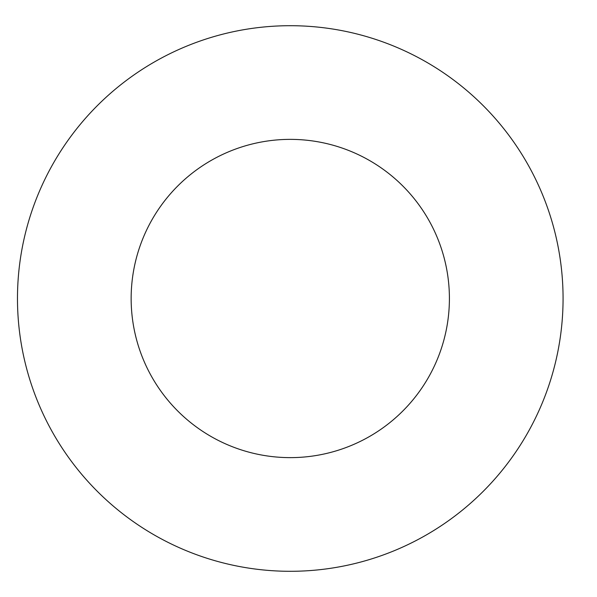 <?xml version="1.0" encoding="UTF-8"?>
<svg xmlns="http://www.w3.org/2000/svg" width="597" height="597" viewBox="0 0 597 597"><rect width="100%" height="100%" fill="white"/><g stroke="black" fill="none" stroke-linecap="round" stroke-linejoin="round"><path stroke-width="0.9" d="M449.407 298.5A159.13 159.13 0 0 1 210.711 436.31A159.13 159.13 0 0 1 210.711 160.69A159.13 159.13 0 0 1 449.407 298.5M563.068 298.5A272.792 272.792 0 0 1 153.877 534.748A272.792 272.792 0 0 1 153.877 62.252A272.792 272.792 0 0 1 563.068 298.5"/></g></svg>
